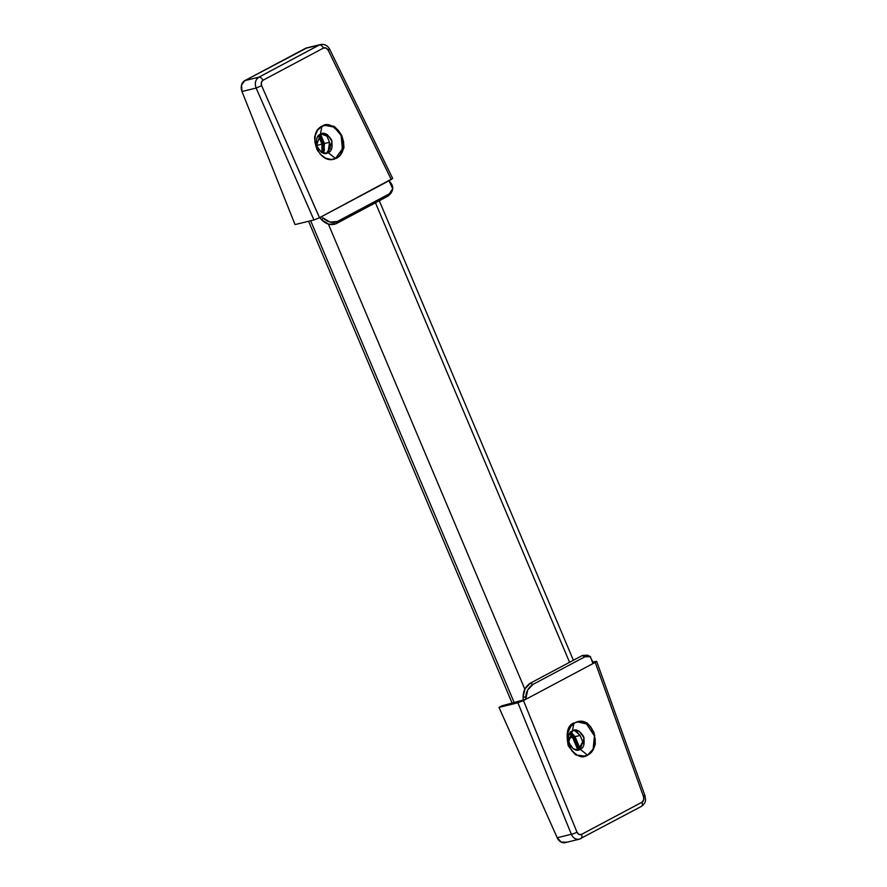 <?xml version="1.0" encoding="UTF-8"?>
<svg xmlns="http://www.w3.org/2000/svg" width="887" height="887" viewBox="0 0 887 887"><rect width="100%" height="100%" fill="white"/><g stroke="black" fill="none" stroke-linecap="round" stroke-linejoin="round"><path stroke-width="1.33" d="M577.814 750.058L580.231 749.327L578.723 749.903L573.324 748.95L568.578 742.186L572.437 730.877C568.822 732.163 567.735 736.509 569.166 743.927C573.368 749.859 577.06 751.666 580.231 749.327L587.549 755.125C582.016 759.194 575.574 756.046 568.234 745.69C565.74 732.762 567.647 725.167 573.944 722.938L572.437 730.877L573.944 722.938M595.266 738.915L594.578 745.657L591.862 751.344L587.549 755.125L582.282 756.434L576.872 755.081L572.148 751.256L568.811 745.546L567.392 738.827L568.079 732.119L570.796 726.442L575.109 722.65L577.736 721.652L585.786 722.694C586.673 721.885 589.367 725.067 593.846 732.23C595.476 740.7 595.72 745.169 594.578 745.657C593.104 750.324 590.764 753.484 587.549 755.125C602.306 748.295 593.381 717.195 577.925 721.608L575.109 722.65L580.375 721.342L585.786 722.694L590.509 726.52L594.8 735.423M593.769 733.449L594.002 734.381M566.538 842.14L561.338 842.173L557.202 837.738L498.993 707.405L502.042 705.786L498.993 707.405L522.011 701.273L525.769 699.344L502.042 705.786L525.769 699.344L595.244 662.367L523.474 700.564L576.971 832.172L578.934 834.412L581.495 834.412L641.977 802.225L643.674 799.963L643.552 796.737L595.221 662.378L523.452 700.575L595.244 662.367L596.641 661.403L592.871 662.068L596.641 661.303L595.221 662.378L643.552 796.737C644.228 799.198 643.707 801.028 641.977 802.225L581.495 834.412C579.599 835.144 578.091 834.401 576.971 832.172L523.474 700.564L517.897 702.803L498.993 707.405L557.202 837.738A8.582 6.841 76.3 0 0 565.163 842.65M578.512 839.346C575.397 839.435 573.013 837.749 571.35 834.29L557.202 837.738L571.35 834.29L517.897 702.803L571.35 834.29A4.291 0.776 -22.1 0 0 576.971 832.172A4.291 0.776 157.9 0 1 571.35 834.29C573.246 838.126 575.907 839.767 579.333 839.202L580.541 838.725A4.291 2.539 -118 0 0 580.93 838.581A4.291 2.539 -118 0 0 581.495 834.412A4.291 2.539 62 0 1 580.93 838.581A4.291 2.539 62 0 1 580.541 838.725M587.36 655.127L582.282 655.537L584.877 656.801L589.955 656.391L592.86 661.957L592.926 663.598L590.376 656.624L584.877 656.801L532.976 684.42L527.687 689.986L525.769 699.344L525.703 697.703L523.108 696.439L525.093 688.733L530.382 683.156L532.976 684.42L584.877 656.801L582.282 655.537L530.382 683.156L582.282 655.537L587.782 655.371M523.208 699.056L523.108 696.439L523.208 699.056A4.291 2.539 -118 0 0 523.319 699.932A4.291 2.539 62 0 1 523.208 699.056M641.024 806.538A4.291 2.539 -118 0 0 641.412 806.394A4.291 2.539 -118 0 0 641.977 802.225A4.291 2.539 62 0 1 641.412 806.394A4.291 2.539 62 0 1 641.024 806.538M644.029 795.606A4.291 0.643 160.2 0 1 644.982 795.683A4.291 0.643 160.2 0 1 643.552 796.737A4.291 0.643 -19.8 0 0 644.982 795.683L596.652 661.336M525.703 697.703C525.947 691.871 528.375 687.436 532.976 684.42L530.382 683.156C525.78 686.172 523.352 690.607 523.108 696.439L525.703 697.703M573.069 730.589L576.827 731.298L573.069 730.589M582.715 741.687L578.446 749.77L582.715 741.687M583.857 756.334L587.549 755.125L584.932 756.123L576.872 755.081C575.829 755.757 573.146 752.575 568.811 745.546L567.99 742.907M568.079 732.119L570.13 727.418M571.461 725.61L575.109 722.65M577.138 721.807L586.573 723.969L594.423 735.966L593.148 749.149L587.549 755.125L580.231 749.327C583.846 748.051 584.932 743.705 583.513 736.288C579.3 730.356 575.608 728.549 572.437 730.877L573.944 730.3L579.344 731.265L584.101 738.028L580.231 749.327L578.446 749.77M514.283 702.803L310.661 220.763L514.283 702.803M569.698 733.471L572.514 737.285L567.469 738.516L572.514 737.285L577.892 750.025L572.514 737.285L569.709 733.46M574.399 730.212L580.076 735.445L575.031 736.665L570.895 732.008M330.097 148.972L329.52 142.297L325.995 133.948L329.52 142.297L324.487 143.528L320.517 134.148L324.487 143.528L329.52 142.297L328.002 152.708M323.589 153.24L324.487 143.528M575.84 730.722L580.076 735.445L583.956 744.636L580.076 735.445L575.031 736.665L580.065 748.573L575.031 736.665M317.723 148.484L316.914 145.379L321.959 144.149L321.87 152.608L322.535 150.812L321.959 144.149L318.422 135.778L321.959 144.149L316.914 145.379L316.193 143.661L317.746 148.528M571.051 746.998L568.234 740.335L571.051 746.998M569.565 662.301L375.456 202.79L569.565 662.301M328.378 224.134L524.838 689.21L328.378 224.134M570.574 732.329L574.399 736.82L573.146 737.13L569.975 733.061M573.146 737.13L578.479 749.748L573.146 737.13L574.399 736.82L579.555 749.027L574.399 736.82L570.164 732.108M323.19 153.129L324.42 150.346L323.855 143.683L319.952 134.469L323.855 143.683L323.167 153.129M322.303 152.808L322.591 143.993L318.91 135.279L322.591 143.993L323.156 150.657L322.325 152.819M322.591 143.993L323.855 143.683L322.591 143.993M318.211 151.5L316.77 148.883C314.608 140.545 314.087 136.132 315.218 135.644C316.459 131.043 318.688 127.916 321.903 126.264L320.395 134.214C316.781 135.489 315.694 139.836 317.114 147.253C321.327 153.185 325.019 154.992 328.19 152.664L326.405 153.096L330.33 147.719L326.405 153.096L328.19 152.664C331.805 151.378 332.891 147.031 331.461 139.614C327.259 133.682 323.567 131.886 320.395 134.214L321.903 133.638L327.303 134.591L332.048 141.355L328.19 152.664L335.508 158.451L328.19 152.664L326.682 153.24L321.282 152.276L316.526 145.512L320.395 134.214L321.903 126.264C327.436 122.206 333.878 125.344 341.218 135.7C343.712 148.639 341.805 156.223 335.508 158.451L342.382 148.961L341.151 135.545L334.211 127.096L324.542 125.267L321.903 126.264C307.09 133.117 318.145 163.696 333.822 159.228L334.022 159.183M326.882 136.055L321.027 133.915L326.882 136.055M320.085 127.462L324.553 125.255L332.913 126.231C333.978 125.544 336.938 128.659 341.805 135.556C343.956 144.115 344.478 148.528 343.358 148.794C342.116 153.396 339.887 156.522 336.672 158.174L331.317 159.505L325.651 158.208L320.551 154.482L316.77 148.883L314.896 142.264L315.218 135.644L317.679 130.034L321.903 126.264L327.259 124.934L332.913 126.231L338.025 129.957L341.805 135.556L343.679 142.175L343.358 148.794L340.896 154.405L336.672 158.174L333.412 159.316M328.811 49.373L329.665 49.217L392.675 178.453L319.497 217.736L313.943 219.965L295.038 224.577L313.943 219.965L256.132 88.057L241.985 91.505L295.038 224.577L241.985 91.505L241.53 85.097L244.856 80.595L307.079 47.809M306.702 47.898A8.582 6.841 76.3 0 0 305.328 48.408L319.331 44.993L258.86 77.191L319.331 44.993L305.328 48.408L244.856 80.595L258.86 77.191L244.856 80.595A8.582 6.841 76.3 0 0 241.985 91.505L256.132 88.057C254.514 83.19 255.423 79.564 258.86 77.191A4.291 2.539 62 0 1 262.94 80.273L261.321 82.513L261.643 85.695L319.52 217.725L391.267 179.54L328.223 50.26L326.061 48.064L323.422 48.086L262.94 80.273L323.422 48.086C325.341 47.344 326.937 48.064 328.223 50.26L391.289 179.529L319.497 217.736L392.697 178.498M323.012 217.869L321.87 220.043C326.438 224.433 331.239 225.642 336.273 223.635L337.426 221.462C332.392 223.469 327.58 222.26 323.012 217.869L330.042 222.094L337.426 221.462L389.315 193.843L392.73 188.731L388.972 180.76L390.169 182.123C392.73 185.206 393.362 188.188 392.087 191.082L389.315 193.843L337.426 221.462L336.273 223.635L388.173 196.016L389.315 193.843L388.173 196.016L336.273 223.635L328.889 224.267L321.87 220.043L319.941 217.869L322.036 216.761L319.941 217.869A4.291 2.539 62 0 1 319.73 217.614M391.145 192.867L388.173 196.016L390.945 193.255M329.665 49.217L328.223 50.26L329.665 49.217C327.636 45.492 324.609 43.929 320.584 44.516M321.26 44.394L319.331 44.993A4.291 2.539 62 0 1 323.422 48.086A4.291 2.539 -118 0 0 319.331 44.993M262.94 80.273A4.291 2.539 -118 0 0 258.86 77.191C255.423 79.564 254.514 83.19 256.132 88.057L261.643 85.695C260.8 83.267 261.233 81.46 262.94 80.273M319.497 217.736L261.643 85.695L256.132 88.057L313.943 219.965L319.497 217.736M336.672 158.174L335.508 158.451M325.773 153.396L326.405 153.096M579.266 839.213L565.252 842.628M579.3 839.202L641.379 806.405C647.233 801.704 645.326 799.575 644.982 795.672M589.922 656.369L587.327 655.116M512.198 703.313L308.576 221.273M379.292 200.75L573.39 660.261M320.628 44.505L306.614 47.92M392.032 191.182L390.89 193.355"/></g></svg>

